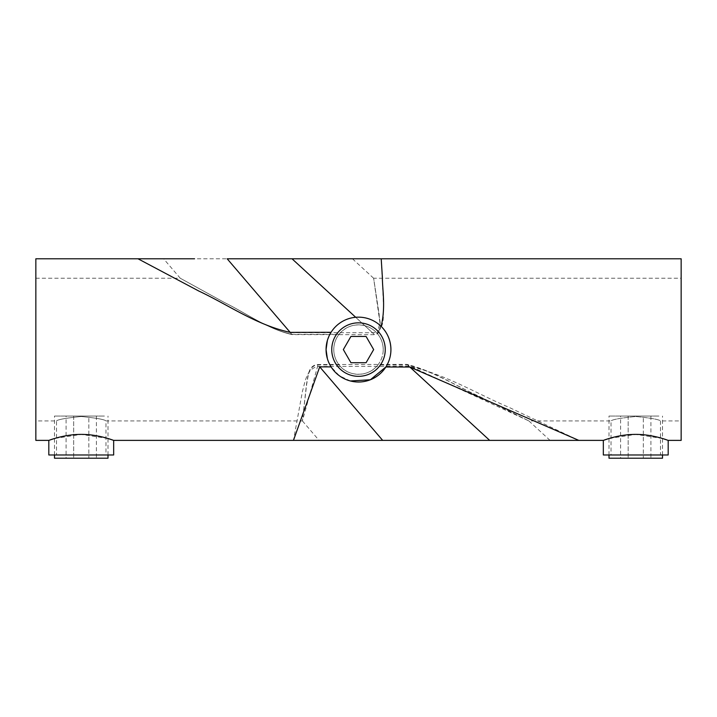 <?xml version="1.0" encoding="UTF-8"?>
<svg xmlns="http://www.w3.org/2000/svg" width="717" height="717" viewBox="0 0 717 717"><rect width="100%" height="100%" fill="white"/><g stroke="black" fill="none" stroke-linecap="round" stroke-linejoin="round"><path stroke-width="0.54" stroke-dasharray="3.58 2.69" d="M681.15 440.381L681.15 278.241L681.15 420.924L660.474 420.924C659.013 419.49 650.776 418.011 635.764 416.496C620.716 418.011 612.47 419.49 611.027 420.924C612.488 419.481 620.725 418.011 635.755 416.496C650.785 418.011 659.022 419.49 660.474 420.924L660.474 454.972L611.027 454.972L660.474 454.972M367.194 440.381L550.056 440.381L489.675 440.381L407.668 365.025C434.009 371.325 456.926 386.606 480.023 396.824L528.877 420.915L479.055 396.25C456.03 386.051 433.265 370.797 406.906 364.379L317.676 364.532C307.754 365.329 308.014 377.536 306.544 383.828L302.413 420.924L306.697 383.98C308.14 377.725 308.113 365.509 318.016 364.881L339.096 364.917C348.193 377.267 368.672 377.348 377.85 364.98L407.668 365.025L528.886 420.924L611.027 420.924L611.027 454.972M489.675 440.381L382.663 440.381L318.016 364.881L302.413 420.924L105.973 420.924C104.512 419.49 96.275 418.011 81.263 416.496C66.215 418.011 57.969 419.49 56.526 420.924C57.978 419.481 66.224 418.011 81.254 416.496C96.284 418.011 104.521 419.49 105.973 420.924L105.973 454.972L56.526 454.972L105.973 454.972M35.85 440.381L35.85 278.241L35.85 420.924L56.526 420.924L56.526 454.972M377.85 364.98C381.363 360.499 383.156 355.363 383.228 349.582C383.138 343.47 381.166 338.119 377.294 333.522C373.951 329.659 369.802 327.042 364.845 325.688C354.574 323.421 345.979 326.289 339.078 334.274C335.61 338.738 333.844 343.837 333.772 349.582C333.844 355.327 335.619 360.445 339.096 364.917M383.228 349.582A24.728 24.728 0 0 0 358.5 324.855A24.728 24.728 0 0 0 333.772 349.582A24.728 24.728 0 0 0 358.5 374.31A24.728 24.728 0 0 0 383.228 349.582M350.371 380.978L339.365 375.762L331.075 366.889L327.355 358.608M339.078 334.274L291.864 334.337C266.984 328.78 245.644 312.836 224.448 302.52L180.272 278.241L224.34 302.484C245.474 312.755 266.912 328.834 292.043 334.588L374.606 334.696C384.204 332.805 379.096 320.338 379.176 314.584L373.629 278.268L378.648 311.528C378.737 317.99 382.806 327.051 377.294 333.522L379.929 322.65L373.62 278.241L681.15 278.241M364.845 325.688L292.043 258.783L227.181 258.783L291.864 334.337C266.984 328.78 245.644 312.836 224.448 302.52L180.272 278.241L224.34 302.484C245.474 312.755 266.912 328.834 292.043 334.588L227.172 258.783L137.996 258.783L198.842 291.066C227.683 304.582 256.731 325.231 290.376 332.634L372.508 332.76C385.728 331.756 382.923 315.005 383.586 307.055L381.202 258.783L227.172 258.783L292.016 258.783L374.606 334.696M662.508 438.508L635.764 434.394L609.002 438.508M107.998 438.508L81.263 434.394L54.492 438.508M325.285 440.381L578.816 440.381L508.72 407.22C477.083 393.911 444.97 373.951 408.986 366.288L319.325 366.468C306.5 367.149 305.075 382.627 302.502 391.016L293.459 440.381M35.85 420.924L35.85 258.783M327.355 340.566L331.057 332.303C336.9 323.466 345.11 318.456 355.695 317.281C365.482 316.609 373.96 319.639 381.121 326.352M681.15 420.924L681.15 258.783M35.85 278.241L180.263 278.241L163.61 258.783L194.576 258.783M489.603 440.381L406.906 364.379M382.591 440.381L317.676 364.532M603.329 454.972L668.181 454.972M48.819 454.972L113.671 454.972M609.002 458.217L662.508 458.217M658.923 416.057L609.002 416.057L658.923 416.057M643.328 458.217L628.173 458.217L650.911 458.217L643.328 458.217L643.328 416.057L620.59 416.057L650.911 416.057L643.328 416.057L643.328 458.217M620.59 458.217L628.173 458.217L620.59 458.217L620.59 416.057M628.173 416.057L628.173 458.217L628.173 416.057M650.911 416.057L650.911 458.217M381.668 362.954A26.753 26.753 0 0 0 371.872 326.414A26.753 26.753 0 0 0 335.332 336.21A26.753 26.753 0 0 0 345.128 372.75A26.753 26.753 0 0 0 381.668 362.954M366.082 362.712L373.656 349.582L366.082 336.452L350.918 336.452L343.344 349.582L350.918 362.712L366.082 362.712M54.492 458.217L107.998 458.217M104.413 416.057L54.492 416.057L104.413 416.057M88.827 458.217L73.672 458.217L96.41 458.217L88.827 458.217L88.827 416.057L66.089 416.057L96.41 416.057L88.827 416.057L88.827 458.217M66.089 458.217L73.672 458.217L66.089 458.217L66.089 416.057M73.672 416.057L73.672 458.217L73.672 416.057M96.41 416.057L96.41 458.217M372.508 332.76L292.025 258.783M290.376 332.634L227.172 258.783M489.594 440.381L408.986 366.288M382.582 440.381L319.325 366.468M352.45 258.783L373.62 278.241M528.886 420.924L550.056 440.381M302.413 420.924L319.065 440.381M609.002 454.972L609.002 416.057M662.508 454.972L662.508 416.057M54.492 454.972L54.492 416.057M107.998 454.972L107.998 416.057"/><path stroke-width="1.08" d="M325.285 440.381L293.459 440.381L319.719 366.862L382.672 440.381L113.671 440.381L113.671 454.972L48.819 454.972L48.819 440.381C48.514 440.588 63.768 434.287 81.254 434.394C98.731 434.287 114.012 440.596 113.671 440.381L107.998 438.508M327.355 358.608L326.074 349.582A32.426 32.426 0 0 0 358.5 382.009A32.426 32.426 0 0 0 390.926 349.582C390.747 340.432 387.485 332.688 381.121 326.352C385.871 307.315 382.295 289.686 382.403 277.649L381.202 258.783L681.15 258.783L681.15 440.381L668.181 440.381L668.181 454.972L603.329 454.972L603.329 440.381C603.015 440.588 618.269 434.287 635.764 434.394C653.241 434.287 668.513 440.596 668.181 440.381L662.508 438.508M327.355 340.566L326.074 349.582A32.426 32.426 0 0 1 358.5 317.156A32.426 32.426 0 0 1 390.926 349.582C390.882 355.901 389.197 361.7 385.863 366.987L370.393 379.75L350.371 380.978M609.002 438.508L603.329 440.381L489.684 440.381L409.855 367.032L578.816 440.381M54.492 438.508L48.819 440.381L35.85 440.381L35.85 258.783L137.996 258.783L198.815 291.039C227.665 304.528 256.498 325.088 290.179 332.365L331.057 332.303M385.863 366.987L409.855 367.032M319.719 366.862L331.075 366.889M227.181 258.783L381.202 258.783M382.591 440.381L489.684 440.381M194.576 258.783L137.996 258.783M292.016 258.783L352.45 258.783L292.016 258.783M549.939 440.381L490.545 440.381M319.065 440.381L367.194 440.381M662.508 454.972L662.508 458.217L609.002 458.217L609.002 454.972M381.668 362.954A26.753 26.753 0 0 0 371.872 326.414A26.753 26.753 0 0 0 335.332 336.21A26.753 26.753 0 0 0 345.128 372.75A26.753 26.753 0 0 0 381.668 362.954M373.656 349.582L366.082 336.452L350.918 336.452L343.344 349.582L350.918 362.712L366.082 362.712L373.656 349.582M107.998 454.972L107.998 458.217L54.492 458.217L54.492 454.972M355.695 317.281L292.025 258.783M227.172 258.783L290.179 332.365"/></g></svg>
